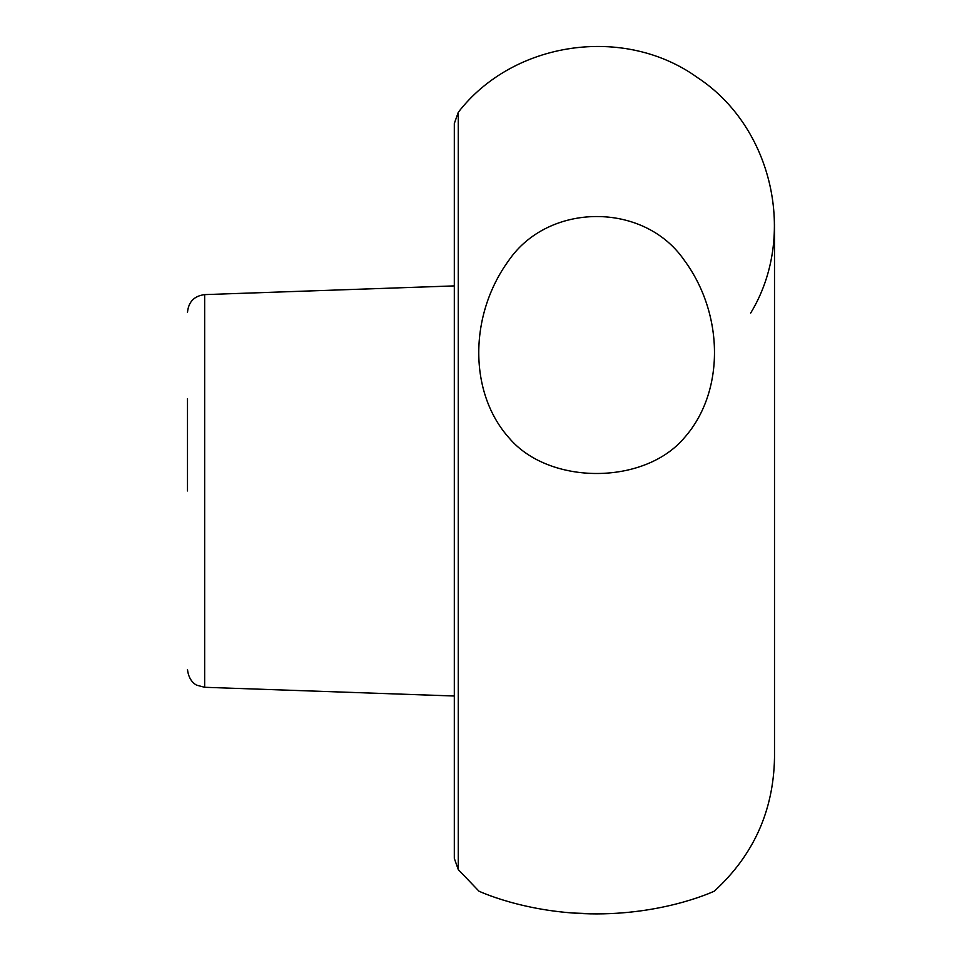 <?xml version="1.0" encoding="UTF-8"?>
<svg xmlns="http://www.w3.org/2000/svg" width="962" height="962" viewBox="0 0 962 962"><rect width="100%" height="100%" fill="white"/><g stroke="black" fill="none" stroke-linecap="round" stroke-linejoin="round"><path stroke-width="1.44" d="M187.494 398.665L187.494 490.945M187.494 312.385C188.456 301.876 194.18 295.947 204.665 294.612L454.317 285.894M458.273 112.314L458.273 869.576L454.317 858.405L454.317 123.497L458.273 112.314C513.251 41.017 624.266 24.832 697.306 77.477C772.678 126.719 797.462 236.147 750.673 313.071M571.825 912.974L596.356 913.9M774.506 224.122L774.506 757.779C773.532 810.87 753.462 855.338 714.285 891.185C717.351 889.646 669.251 913.756 596.945 913.9C524.579 913.936 475.757 889.622 478.968 891.185L458.273 869.576M508.345 261.051C468.662 315.873 468.795 393.386 509.403 438.299C549.494 485.401 644.805 485.353 684.679 437.397C724.711 391.931 724.398 314.117 683.874 259.704C643.47 201.635 548.148 202.224 508.345 261.051M204.665 294.612L204.665 687.289L454.317 696.007M204.665 687.289L197.066 685.281C197.042 685.377 188.829 682.19 187.494 669.504"/></g></svg>
